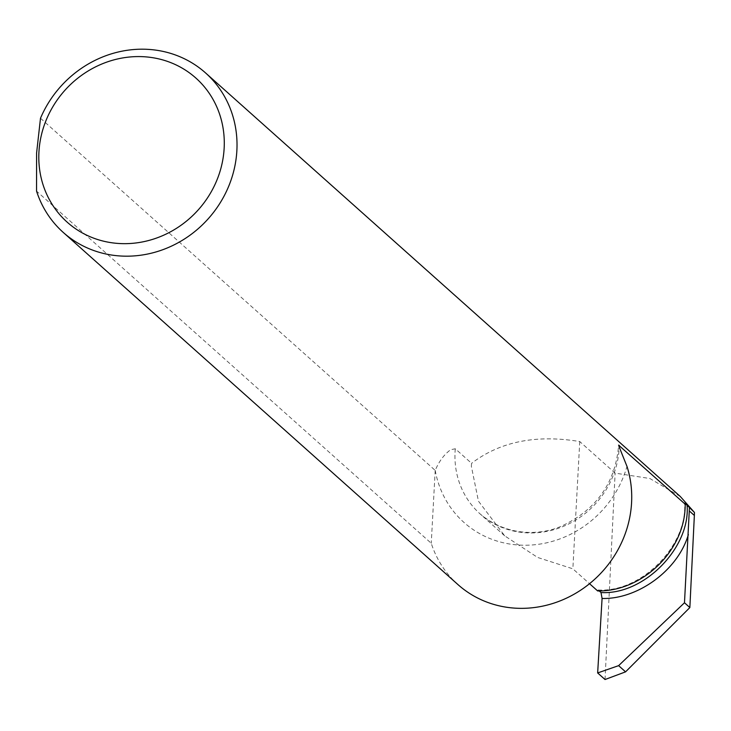 <?xml version="1.0" encoding="UTF-8"?>
<svg xmlns="http://www.w3.org/2000/svg" width="731" height="731" viewBox="0 0 731 731"><rect width="100%" height="100%" fill="white"/><g stroke="black" fill="none" stroke-linecap="round" stroke-linejoin="round"><path stroke-width="0.55" stroke-dasharray="3.65 2.74" d="M40.497 118.248L435.201 470.408A106.881 99.078 131.7 0 1 435.219 470.371C439.112 461.224 444.256 454.344 450.652 449.729L455.285 448.779L471.586 463.326L471.358 466.305L478.449 501.164L504.728 535.869L537.605 557.442L572.857 568.819L589.533 583.694M680.287 496.486L649.896 478.522L615.118 473.112L579.756 441.551C536.115 434.342 500.068 441.597 471.586 463.326M457.971 584.599A106.881 99.078 131.7 0 1 431.253 543.288L36.55 191.12M605.03 679.519L615.118 473.112M599.201 590.931L598.132 589.981L597.675 590.959M579.756 441.551L572.857 568.819M435.201 470.408L431.253 543.288M598.132 589.981C641.352 592.795 687.862 545.207 684.554 503.129M455.285 448.779A85.582 79.341 -48.3 0 0 455.066 451.776A85.582 79.341 -48.3 0 0 480.13 513.93A85.582 79.341 -48.3 0 0 567.201 524.684A85.582 79.341 -48.3 0 0 619.157 448.359A85.582 79.341 -48.3 0 0 619.221 446.97M435.219 470.371A102.706 95.204 -48.3 0 0 526.932 545.216A102.706 95.204 -48.3 0 0 626.979 466.387M504.728 535.869L480.13 513.93C507.762 537.358 542.448 535.266 562.724 525.552C596.277 509.443 614.862 483.292 618.472 447.089L618.554 445.124"/><path stroke-width="1.1" d="M205.566 72.936A106.881 99.078 -48.3 0 0 40.497 118.248L36.605 152.971L36.55 191.12A106.881 99.078 -48.3 0 0 63.259 232.44A106.881 99.078 -48.3 0 0 171.995 245.872A106.881 99.078 -48.3 0 0 236.871 150.559A106.881 99.078 -48.3 0 0 205.566 72.936L680.287 496.486L694.45 512.458L687.076 505.212L684.554 503.129L685.258 504.253L618.563 445.124M619.221 446.97A85.582 79.341 -48.3 0 0 619.267 445.371L618.901 446.23L626.979 466.387A106.881 99.078 131.7 0 1 583.201 588.464A106.881 99.078 131.7 0 1 457.971 584.599L63.259 232.44M38.935 152.048A96.611 89.557 -48.3 0 0 126.472 243.651A96.611 89.557 -48.3 0 0 224.152 148.201A96.611 89.557 -48.3 0 0 136.606 56.598A96.611 89.557 -48.3 0 0 38.935 152.048M589.533 583.694L597.675 590.959C642.019 591.607 683.85 551.53 685.148 507.241L685.258 504.253M599.201 590.931L601.001 592.539L602.079 598.451L597.656 672.94L605.03 679.519L625.572 671.853L689.854 607.562L694.359 515.456L689.269 510.914L689.379 507.926M694.45 512.458L694.359 515.456M597.656 672.94L618.618 665.649L684.481 602.764L689.854 607.562M684.481 602.764L689.269 510.914M618.618 665.649L625.572 671.853M601.001 592.539C644.303 595.18 690.64 547.281 687.076 505.212M602.079 598.451C636.783 599.548 677.628 571.112 688.374 534.571"/></g></svg>
